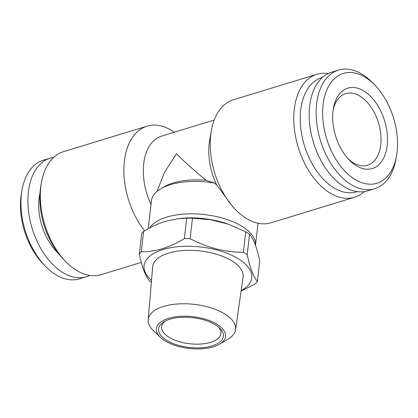 <?xml version="1.0" encoding="UTF-8"?>
<svg xmlns="http://www.w3.org/2000/svg" width="418" height="418" viewBox="0 0 418 418"><rect width="100%" height="100%" fill="white"/><g stroke="black" fill="none" stroke-linecap="round" stroke-linejoin="round"><path stroke-width="0.63" d="M396.577 155.517L396.013 158.756A62.01 37.829 -107 0 1 374.716 188.711A62.01 37.829 -107 0 1 332.749 166.401A62.01 37.829 -107 0 1 316.63 103.998A62.01 37.829 -107 0 1 338.496 70.093A62.01 37.829 -107 0 1 372.898 83.046L375.171 85.413A57.418 35.023 -107 0 1 397.1 151.865A57.418 35.023 -107 0 1 396.577 155.517A57.418 35.023 -107 0 1 352.959 178.11A57.418 35.023 -107 0 1 323.072 104.819A57.418 35.023 -107 0 1 375.171 85.413M374.716 188.711L367.751 190.838A62.01 37.829 -107 0 1 325.784 168.527A62.01 37.829 -107 0 1 309.67 106.125A62.01 37.829 -107 0 1 331.531 72.22L338.496 70.093M387.178 145.563A42.03 25.639 -107 0 1 349.046 159.765A42.03 25.639 -107 0 1 332.994 111.12A42.03 25.639 -107 0 1 333.376 108.45A42.03 25.639 -107 0 1 365.306 91.913A42.03 25.639 -107 0 1 387.178 145.563M333.115 110.133A37.437 22.838 -107 0 1 345.67 93.601A37.437 22.838 -107 0 1 371.006 107.071A37.437 22.838 -107 0 1 380.741 144.743A37.437 22.838 -107 0 1 367.537 165.209A37.437 22.838 -107 0 1 347.886 158.511M218.426 326.97A29.856 13.726 6.5 0 1 220.934 333.501A29.856 13.726 6.5 0 1 210.515 342.352A29.856 13.726 6.5 0 1 178.099 341.307A29.856 13.726 6.5 0 1 161.599 326.74A29.856 13.726 6.5 0 1 165.512 320.94M169.964 319.195A32.614 14.991 6.5 0 1 219.596 328.005A32.614 14.991 6.5 0 1 212.015 345.916A32.614 14.991 6.5 0 1 169.321 341.83A32.614 14.991 6.5 0 1 164.143 321.688A32.614 14.991 6.5 0 1 169.964 319.195M219.628 344.15L228.118 339.102A43.979 20.216 -173.5 0 0 235.574 329.692A43.979 20.216 -173.5 0 0 211.565 308.056A43.979 20.216 -173.5 0 0 163.563 306.431A43.979 20.216 -173.5 0 0 148.191 319.739A43.979 20.216 -173.5 0 0 153.343 330.586L160.475 337.41A34.793 15.994 -173.5 0 0 213.415 346.809A34.793 15.994 -173.5 0 0 219.628 344.15A34.793 15.994 -173.5 0 0 214.105 322.659A34.793 15.994 -173.5 0 0 168.564 318.302A34.793 15.994 -173.5 0 0 160.475 337.41M235.574 329.692L243.098 277.181A45.51 20.921 -173.5 0 0 218.253 254.792A45.51 20.921 -173.5 0 0 168.579 253.109A45.51 20.921 -173.5 0 0 152.669 266.877L148.191 319.739M143.63 231.353A62.01 28.502 -173.5 0 0 141.655 233.751L139.33 254.165A62.01 28.502 -173.5 0 1 141.305 251.767C148.05 251.887 155.094 250.863 162.435 248.705C169.708 246.416 177.018 243.057 184.369 238.621L186.694 218.201L178.251 218.645L165.565 221.268C158.203 223.599 150.893 226.958 143.63 231.353L141.305 251.767M151.525 280.368A54.204 24.918 6.5 0 1 162.973 249.551A54.204 24.918 6.5 0 1 234.791 256.788A54.204 24.918 6.5 0 1 241.181 290.583M151.379 282.129A62.01 28.502 -173.5 0 1 149.519 280.901C145.61 276.653 142.214 267.739 139.33 254.165M53.744 157.335A62.01 37.829 73 0 0 50.249 158.114L43.284 160.24A62.01 37.829 73 0 0 21.987 190.2L21.422 193.435A57.418 35.023 73 0 0 20.9 197.087A57.418 35.023 73 0 0 42.829 263.539L45.102 265.911A62.01 37.829 73 0 0 79.504 278.858L86.469 276.732A62.01 37.829 73 0 0 89.802 275.425M21.987 190.2A62.01 37.829 73 0 0 21.422 194.145A62.01 37.829 73 0 0 45.102 265.911M50.249 158.114A62.01 37.829 73 0 0 28.382 192.019A62.01 37.829 73 0 0 44.501 254.421A62.01 37.829 73 0 0 86.469 276.732M39.997 193.241A45.478 27.74 73 0 0 39.041 198.79A45.478 27.74 73 0 0 58.342 253.324M328.198 73.531A64.309 39.229 73 0 0 316.938 74.279A64.309 39.229 73 0 0 294.262 109.438A64.309 39.229 73 0 0 310.976 174.149A64.309 39.229 73 0 0 354.501 197.291A64.309 39.229 73 0 0 364.256 191.616M316.938 74.279L233.385 99.792A64.309 39.229 73 0 0 211.299 130.855A64.309 39.229 73 0 0 210.714 134.951A64.309 39.229 73 0 0 235.271 209.371A64.309 39.229 73 0 0 270.948 222.799L354.501 197.291M322.43 77.414A59.717 36.429 73 0 0 300.704 110.253A59.717 36.429 73 0 0 316.525 170.784A59.717 36.429 73 0 0 357.301 191.616M211.299 130.855L209.611 140.568A50.531 30.822 73 0 0 209.152 143.782A50.531 30.822 73 0 0 216.733 185.002L232.826 206.821L235.271 209.371M174.285 132.245A64.309 39.229 73 0 0 147.052 126.152L63.499 151.666A64.309 39.229 73 0 0 41.413 182.734A64.309 39.229 73 0 0 40.828 186.825A64.309 39.229 73 0 0 65.391 261.25A64.309 39.229 73 0 0 101.062 274.678L141.3 262.394M147.052 126.152A64.309 39.229 73 0 0 124.376 161.311A64.309 39.229 73 0 0 144.607 230.778M41.413 182.734L40.849 185.968A59.717 36.429 73 0 0 40.306 189.772A59.717 36.429 73 0 0 63.113 258.878L65.391 261.25M214.204 120.055L161.52 136.143A50.531 30.822 73 0 0 143.703 163.767A50.531 30.822 73 0 0 151.029 204.449M156.98 191.46L164.473 172.462L176.427 153.777C184.74 161.975 194.636 170.837 206.116 180.357A50.531 23.225 -173.5 0 0 173.104 182.959A50.531 23.225 -173.5 0 0 164.081 186.82L160.684 188.842A54.204 24.918 -173.5 0 0 151.452 200.765L148.265 228.719M258 223.243L255.487 245.298A54.204 24.918 -173.5 0 0 225.349 218.969A54.204 24.918 -173.5 0 0 166.672 217.125A54.204 24.918 -173.5 0 0 149.644 227.982M206.116 180.357L214.518 183.053A54.204 24.918 -173.5 0 0 170.366 184.699A54.204 24.918 -173.5 0 0 160.684 188.842M214.518 183.053L216.733 185.002M228.531 224.262A54.204 24.918 -173.5 0 0 227.538 223.907A54.204 24.918 -173.5 0 0 179.818 218.473L178.251 218.645M257.41 281.387L259.735 260.973C256.882 247.482 253.486 238.568 249.546 234.237L247.221 254.656C250.074 268.147 253.47 277.056 257.41 281.387A62.01 28.502 -173.5 0 1 255.435 283.785L241.102 291.111M247.221 254.656A62.01 28.502 -173.5 0 0 243.407 252.232L245.732 231.812L228.275 224.173L210.432 219.638L192.484 218.227L190.159 238.647C207.297 247.775 225.046 252.305 243.407 252.232M190.159 238.647A62.01 28.502 -173.5 0 0 184.369 238.621M249.546 234.237A62.01 28.502 -173.5 0 0 245.732 231.812M192.484 218.227A62.01 28.502 -173.5 0 0 186.694 218.201M227.538 223.907L228.275 224.168"/></g></svg>
